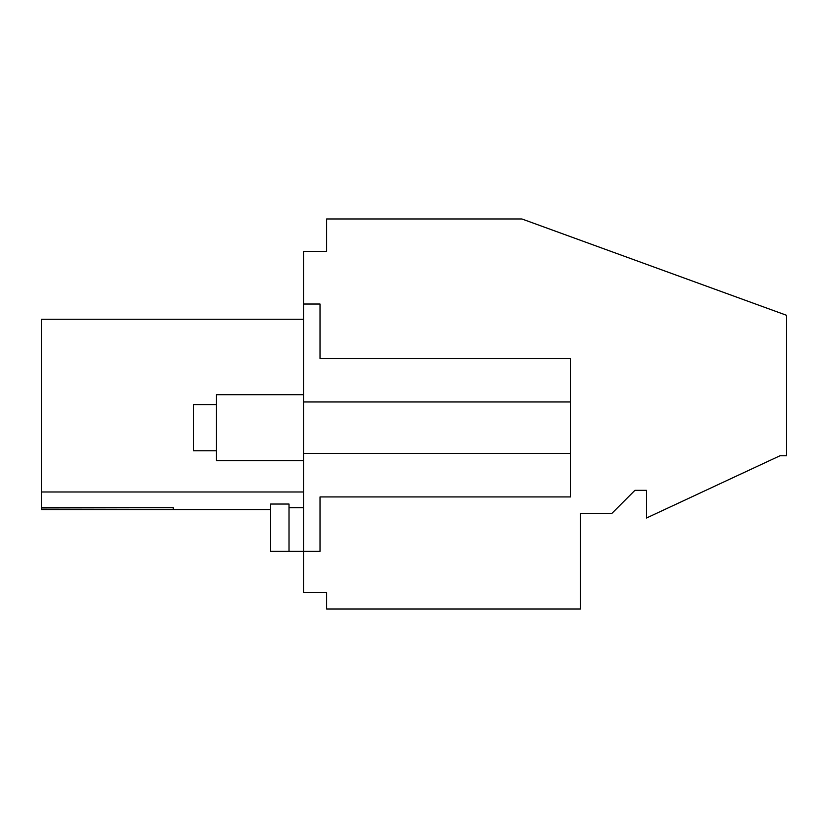 <?xml version="1.0" encoding="UTF-8"?>
<svg xmlns="http://www.w3.org/2000/svg" width="828" height="828" viewBox="0 0 828 828"><rect width="100%" height="100%" fill="white"/><g stroke="black" fill="none" stroke-linecap="round" stroke-linejoin="round"><path stroke-width="1.24" d="M289.024 551.334L289.024 504.045L270.57 504.045L270.57 551.334L303.534 551.334L303.534 251.391L326.625 251.391L326.625 218.965L521.878 218.965L786.6 315.313L786.6 455.752L780.007 455.752L646.461 518.028L646.461 490.331L634.921 490.331L611.84 513.412L580.511 513.412L580.511 609.035L326.625 609.035L326.625 592.548L303.534 592.548L303.534 551.334L320.022 551.334L320.022 496.924L320.022 551.334M41.4 507.699L173.29 507.699L173.29 509.541L41.4 509.541L41.4 491.987L303.534 491.987M303.534 319.246L41.4 319.246L41.4 491.987M303.534 304.031L320.022 304.031L320.022 358.441L570.627 358.441L570.627 496.924L320.022 496.924M303.534 453.402L570.627 453.402M303.534 401.963L570.627 401.963M320.022 304.031L320.022 358.441M303.534 507.699L289.024 507.699M173.29 507.699L41.4 507.947M303.534 460.658L216.481 460.658L216.481 394.708L303.534 394.708M216.481 450.763L193.4 450.763L193.4 404.602L216.481 404.602M270.57 509.541L41.4 509.541"/></g></svg>
